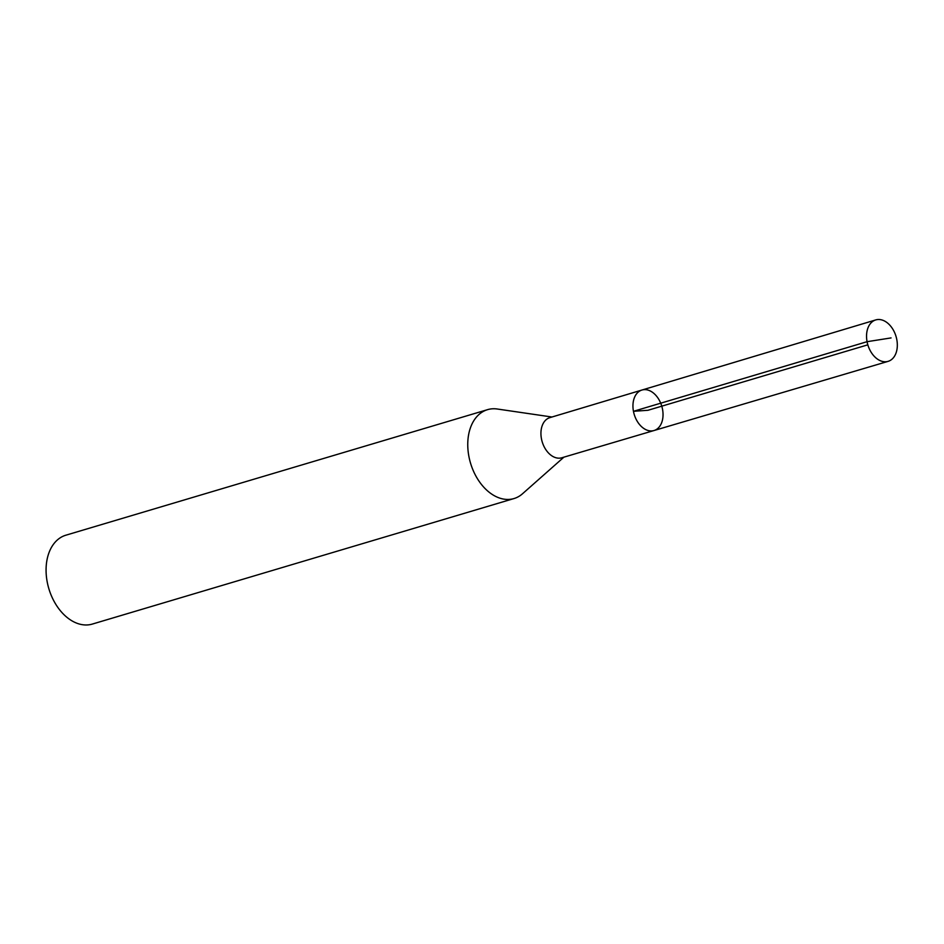 <?xml version="1.0" encoding="UTF-8"?>
<svg xmlns="http://www.w3.org/2000/svg" width="944" height="944" viewBox="0 0 944 944"><rect width="100%" height="100%" fill="white"/><g stroke="black" fill="none" stroke-linecap="round" stroke-linejoin="round"><path stroke-width="1.42" d="M641.944 390.037A21.134 14.384 -106.6 0 0 634.203 414.381A21.134 14.384 -106.6 0 0 654.003 430.535L561.798 457.781A20.933 14.254 -106.6 0 1 541.443 438.736A20.933 14.254 -106.6 0 1 549.845 417.649L641.944 390.037A21.134 14.384 73.4 0 0 633.459 411.313A21.134 14.384 73.4 0 0 654.003 430.535A21.134 14.384 73.4 0 0 661.779 406.18A21.134 14.384 73.4 0 0 641.944 390.037L875.749 319.922A21.618 14.715 -106.6 0 1 896.8 339.58A21.618 14.715 -106.6 0 1 888.08 361.363A21.618 14.715 -106.6 0 1 867.831 344.831A21.618 14.715 -106.6 0 1 875.749 319.922M551.969 417.012L497.276 409.012A46.362 31.565 73.4 0 0 487.541 409.661A46.362 31.565 73.4 0 0 468.885 456.365A46.362 31.565 73.4 0 0 514.008 498.55A46.362 31.565 73.4 0 0 522.504 493.771L563.91 457.156M487.541 409.661L65.856 535.201A46.362 31.565 73.4 0 0 47.2 581.893A46.362 31.565 73.4 0 0 92.323 624.078L514.008 498.55M867.831 344.831L647.985 410.274L633.459 411.313L867.064 341.693L891.065 337.917M654.003 430.535L888.08 361.363"/></g></svg>
